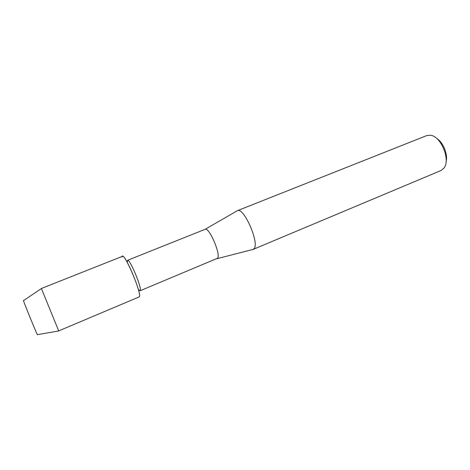 <?xml version="1.0" encoding="UTF-8"?>
<svg xmlns="http://www.w3.org/2000/svg" width="470" height="470" viewBox="0 0 470 470"><rect width="100%" height="100%" fill="white"/><g stroke="black" fill="none" stroke-linecap="round" stroke-linejoin="round"><path stroke-width="0.7" d="M37.512 334.793L37.365 334.652C35.996 332.396 22.061 298.039 23.553 300.589L41.383 288.562M138.315 289.414L140.007 290.795L140.26 290.454C141.84 287.411 129.597 258.371 127.558 260.298L127.317 262.466M58.668 330.909L139.467 296.782C141.699 292.17 122.576 248.583 122.088 257.031M140.23 290.707L217.575 258.236C221.047 254.511 209.138 226.898 205.126 229.307L127.558 260.298M252.631 249.517L254 248.765C259.851 243.542 243.824 206.788 237.426 210.666L236.892 210.977M217.105 258.659L253.224 249.364L440.954 170.545L443.886 168.172C450.836 160.129 441.036 136.13 430.444 135.248L426.695 135.607L237.403 210.678M446.089 161.58C448.08 154.342 443.122 142.193 436.636 138.415M58.715 330.974L37.365 334.652C36.155 332.701 23.377 301.335 23.506 300.624M58.703 330.904L41.413 288.545M139.467 296.782C141.588 292.957 125.079 253.718 122.47 256.32L41.372 288.486M205.126 229.307L237.426 210.666M127.235 261.673L126.653 261.279M138.815 290.037L138.673 290.73"/></g></svg>
